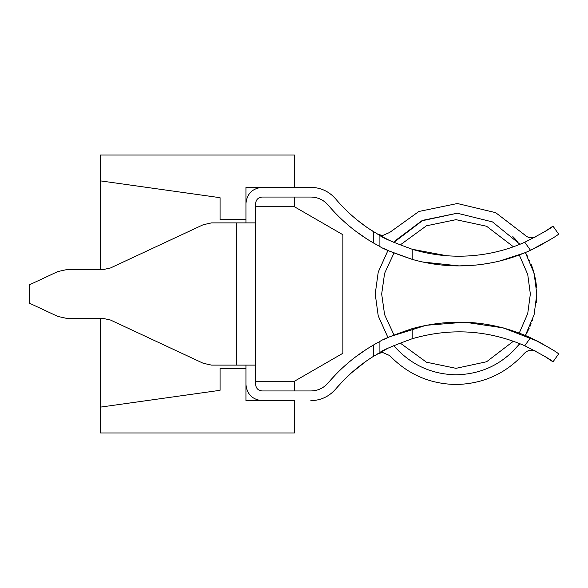 <?xml version="1.0" encoding="UTF-8"?>
<svg xmlns="http://www.w3.org/2000/svg" width="588" height="588" viewBox="0 0 588 588"><rect width="100%" height="100%" fill="white"/><g stroke="black" fill="none" stroke-linecap="round" stroke-linejoin="round"><path stroke-width="0.88" d="M100.504 180.883L100.504 155.026L294.412 155.026L294.412 187.344L245.938 187.344L245.938 219.669L220.081 219.669L220.081 197.693L100.504 180.883L100.504 269.76M294.412 400.656L294.412 432.974L100.504 432.974L100.504 407.116L220.081 390.307L220.081 368.331L245.938 368.331L245.938 400.656L294.412 400.656M294.412 390.954L294.412 381.259L342.892 353.27L342.892 234.73L294.412 206.741L294.412 197.046M310.868 390.954C317.807 390.807 323.569 388.131 328.155 382.92C323.569 388.131 317.807 390.807 310.868 390.954L262.094 390.954C258.198 390.542 256.045 388.389 255.633 384.493L255.633 381.259L294.412 381.259M255.633 381.259L255.633 206.741L294.412 206.741M255.633 222.896L236.244 222.896L236.244 365.104L211.452 365.104L203.257 363.288L110.551 320.056L102.356 318.24L66.018 318.24L100.504 318.24L100.504 407.116M375.46 343.884L373.439 345.038C356.152 355.049 341.062 367.676 328.155 382.92M382.575 352.462L389.682 355.556C407.793 374.372 429.901 384.015 456.009 384.493C483.189 383.942 505.915 373.608 524.195 353.491C527.679 350.036 531.655 349.316 536.124 351.345C531.655 349.316 527.679 350.036 524.195 353.491C505.915 373.608 483.189 383.942 456.009 384.493C429.901 384.015 407.793 374.372 389.682 355.556L382.575 352.462L377.694 353.778L382.575 352.462M389.484 336.865L383.178 339.827L387.955 337.556L378.231 315.874L375.21 294L378.231 272.126L387.955 250.444L382.781 247.974L389.565 251.164M328.155 205.08C323.569 199.869 317.807 197.193 310.868 197.046C317.807 197.193 323.569 199.869 328.155 205.08C341.062 220.324 356.152 232.951 373.439 242.962L379.899 246.512C382.112 248.459 392.887 252.744 412.217 259.374L389.682 251.216M373.108 242.77L368.132 239.772L373.108 242.77M366.647 238.831L355.328 230.915L366.647 238.831M355.248 230.849L353.057 229.151L355.248 230.849M353.006 229.114L349.412 226.196L353.006 229.114M336.432 214.194L336.02 213.775M538.049 246.607L550.544 239.434L530.508 250.297C547.979 241.154 557.343 235.729 558.6 234.024L552.97 226.13L545.238 231.319L552.97 226.13C551.742 227.865 542.342 233.238 524.768 242.249C503.842 251.495 481.947 256.147 459.074 256.206C443.117 256.192 427.498 253.884 412.217 249.268C392.931 242.212 382.163 237.618 379.899 235.487L368.573 228.489L373.439 231.65L373.439 242.962M366.228 361.128L351.381 372.91M351.271 373.005L342.892 381.068L335.572 389.175C329.015 396.613 320.783 400.443 310.868 400.656C320.783 400.443 329.015 396.613 335.572 389.175L336.432 388.161M530.369 250.363L529.398 250.804M529.288 250.848L525.371 252.553L534.102 273.258L536.807 294L534.102 314.742L525.371 335.447L538.189 341.459L550.559 348.574L538.005 341.371M394.732 241.286L421.743 220.831L457.251 213.209L492.509 221.919L519.99 244.285M395.356 240.617L421.743 220.831L457.251 213.209L422.919 220.287L393.806 242.44M368.507 228.445L368.081 228.159L368.507 228.445M368.007 228.107L366.765 227.247L368.007 228.107M366.684 227.196L357.019 219.905L366.684 227.196M382.575 235.538L377.694 234.222L382.575 235.538L389.682 232.444L418.869 211.482L457.398 203.514L495.662 212.658L524.195 234.509L495.662 212.658L457.398 203.514L418.869 211.482L389.682 232.444M536.124 236.655C531.655 238.684 527.679 237.964 524.195 234.509C527.679 237.964 531.655 238.684 536.124 236.655M330.544 380.157L336.432 373.806M349.412 361.804L353.006 358.886L349.412 361.804M353.439 358.548L355.248 357.151L353.439 358.548M355.328 357.085L366.647 349.169L355.328 357.085M351.021 373.233L355.887 369.021L351.021 373.233M356.857 368.228L365.097 361.929L356.857 368.228M365.163 361.877L368.654 359.452L365.163 361.877M373.439 345.038L373.439 356.35L368.713 359.415L373.439 356.35C359.106 365.324 346.486 376.269 335.572 389.175M545.392 356.776L552.97 361.87L558.6 353.976C557.365 352.286 548.001 346.861 530.508 337.703L524.768 345.751C542.32 354.748 551.72 360.121 552.97 361.87L545.392 356.776M335.572 198.825L336.432 199.839L335.572 198.825C329.015 191.387 320.783 187.557 310.868 187.344L294.412 187.344L310.868 187.344C320.783 187.557 329.015 191.387 335.572 198.825C346.486 211.731 359.106 222.676 373.439 231.65M342.892 206.932L349.36 213.253L342.892 206.932M519.52 344.149L518.271 345.494C501.851 364.479 481.102 374.247 456.009 374.799C431.879 374.313 411.666 365.177 395.356 347.383L394.07 346.082M66.018 318.24L57.822 316.425L29.4 303.165L29.4 284.835L57.822 271.575L66.018 269.76L102.356 269.76L110.551 267.944L203.257 224.712L211.452 222.896L236.244 222.896M538.189 246.541L530.508 250.297C507.819 260.631 484.005 265.835 459.074 265.901C443.154 265.894 427.535 263.718 412.217 259.374L412.217 249.268L446.806 255.743M525.569 252.472L524.525 252.906M524.408 252.95L499.3 261.116M491.906 262.726L482.153 264.343M481.984 264.365L475.508 265.114M475.339 265.129L459.074 265.901L422.823 262.027M379.899 246.512L379.899 235.487L389.793 240.602M262.094 400.656C252.348 399.627 246.967 394.239 245.938 384.493C246.967 394.239 252.348 399.627 262.094 400.656M245.938 368.331L245.938 365.104M245.938 222.896L245.938 219.669M245.938 203.507C246.967 193.761 252.348 188.373 262.094 187.344C252.348 188.373 246.967 193.761 245.938 203.507M255.633 206.741L255.633 203.507C256.045 199.611 258.198 197.458 262.094 197.046L310.868 197.046M375.328 343.965L379.899 341.488L379.899 352.513C382.156 350.389 392.924 345.788 412.217 338.732C450.577 327.619 488.091 329.956 524.768 345.751M389.734 336.755L426.124 325.296L464.917 322.195L503.196 327.876L538.189 341.459M412.217 338.732L412.217 328.626C392.894 335.248 382.126 339.541 379.899 341.488M412.217 328.626C452.723 317.623 492.156 320.651 530.508 337.703M387.308 348.603L373.439 356.35M349.36 374.747L342.892 381.068M518.271 345.494L519.99 343.715M236.244 365.104L255.633 365.104M29.4 284.835L57.822 271.575M519.314 243.792L519.77 244.373M519.586 343.87L512.376 351.889M535.874 281.748L535.933 282.137M536.528 287.297L536.366 285.57M535.933 282.152L535.881 281.784M535.822 281.409L535.227 278.08M536.454 301.504L536.535 300.644M536.756 296.969L536.741 290.781M525.371 335.447L526.466 333.55M526.495 333.499L527.737 331.191M398.877 351.132L393.806 345.56M531.185 264.38L531.75 265.872M517.719 241.844L515.536 239.367M515.323 239.132L514.375 238.133M514.324 238.074L514.743 238.515M514.801 238.574L516.668 240.624M529.663 260.785L529.413 260.241M514.912 238.691L512.802 236.53M526.98 255.376L527.583 256.508M526.378 254.295L525.4 252.612M529.215 328.2L527.135 332.33M527.127 332.352L526.422 333.631M519.057 344.524L518.543 345.171M518.013 345.803L517.278 346.677M510.031 354.079L507.062 356.622M518.579 345.119L519.535 343.929M536.763 296.661L536.653 299.042M536.646 299.071L536.381 302.328M530.089 326.252L531.111 323.804M532.691 268.547L531.839 266.099M531.795 265.989L532.089 266.79M532.302 267.4L532.875 269.106M532.919 269.245L533.191 270.098M533.338 270.568L533.456 270.965M533.485 271.068L533.919 272.582M535.984 282.519L536.344 285.393M536.535 287.348L536.381 285.695M535.337 278.646L532.809 268.907M532.191 320.916L532.552 319.865M524.768 242.249L530.508 250.297M400.068 342.951L426.447 362.201L456.009 368.331L486.585 361.752L513.427 341.209M519.278 333.021L527.723 313.558L530.347 294L527.723 274.442L519.278 254.979M513.427 246.791L486.585 226.248L456.009 219.669L426.447 225.799L400.068 245.049M393.975 253.053L384.589 273.398L381.678 294L384.589 314.602L393.975 334.947M530.347 325.678L531.133 323.753"/></g></svg>
